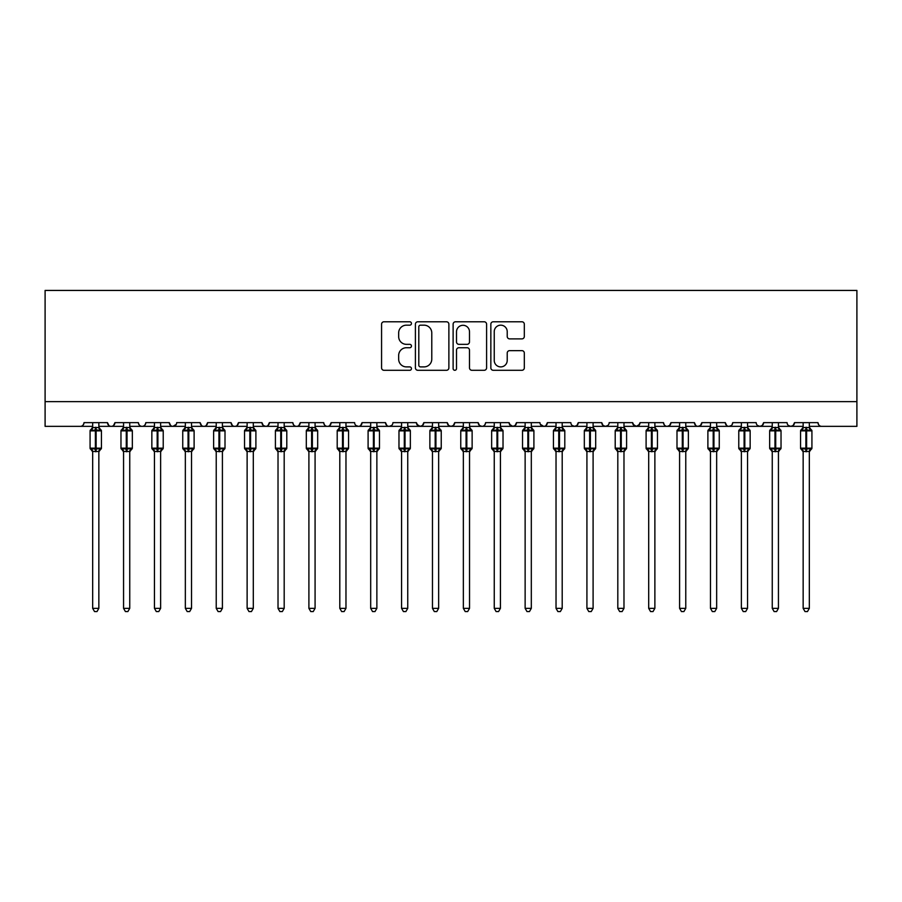 <?xml version="1.0" encoding="UTF-8"?>
<svg xmlns="http://www.w3.org/2000/svg" width="902" height="902" viewBox="0 0 902 902"><rect width="100%" height="100%" fill="white"/><g stroke="black" fill="none" stroke-linecap="round" stroke-linejoin="round"><path stroke-width="1.35" d="M411.459 323.48A1.703 1.703 0 0 0 409.767 321.777L383.993 321.777A2.424 2.424 0 0 0 381.569 324.201L381.569 367.869A2.424 2.424 0 0 0 383.993 370.294L409.767 370.294A1.703 1.703 0 0 0 411.459 368.591A1.703 1.703 0 0 0 409.767 366.9L406.43 366.9A7.757 7.757 0 0 1 398.661 359.131L398.661 355.489A7.757 7.757 0 0 1 406.43 347.732L409.767 347.732A1.703 1.703 0 0 0 411.459 346.03A1.703 1.703 0 0 0 409.767 344.338L406.43 344.338A7.757 7.757 0 0 1 398.661 336.57L398.661 332.939A7.757 7.757 0 0 1 406.43 325.171L409.767 325.171A1.703 1.703 0 0 0 411.459 323.48M521.886 338.881A2.424 2.424 0 0 0 524.321 336.457L524.321 324.201A2.424 2.424 0 0 0 521.886 321.777L493.27 321.777A2.424 2.424 0 0 0 490.846 324.201L490.846 367.869A2.424 2.424 0 0 0 493.27 370.294L521.886 370.294A2.424 2.424 0 0 0 524.321 367.869L524.321 353.065A2.424 2.424 0 0 0 521.886 350.641L509.641 350.641A2.424 2.424 0 0 0 507.217 353.065L507.217 360.405A6.483 6.483 0 0 1 500.723 366.9A6.483 6.483 0 0 1 494.24 360.405L494.24 331.665A6.483 6.483 0 0 1 500.723 325.171A6.483 6.483 0 0 1 507.217 331.665L507.217 336.457A2.424 2.424 0 0 0 509.641 338.881L521.886 338.881M45.1 401.638L856.9 401.638L856.9 290.433L45.1 290.433L45.1 426.353L80.312 426.353C82.285 426.42 83.514 425.18 84.021 422.643L107.496 422.643L108.849 425.507M448.88 324.201A2.424 2.424 0 0 0 446.456 321.777L417.829 321.777A2.424 2.424 0 0 0 415.405 324.201L415.405 367.869A2.424 2.424 0 0 0 417.829 370.294L446.456 370.294A2.424 2.424 0 0 0 448.88 367.869L448.88 324.201M455.544 321.777L484.171 321.777A2.424 2.424 0 0 1 486.595 324.201L486.595 367.869A2.424 2.424 0 0 1 484.171 370.294L471.926 370.294A2.424 2.424 0 0 1 469.491 367.869L469.491 350.156A2.424 2.424 0 0 0 467.067 347.732L458.949 347.732A2.424 2.424 0 0 0 456.513 350.156L456.513 368.591A1.703 1.703 0 0 1 454.822 370.294A1.703 1.703 0 0 1 453.12 368.591L453.12 324.201A2.424 2.424 0 0 1 455.544 321.777M98.848 426.353L111.205 426.353C109.243 426.42 108.003 425.18 107.496 422.643A3.709 3.709 0 0 0 111.205 426.353A3.709 3.709 0 0 0 114.915 422.643L138.389 422.643A3.709 3.709 0 0 0 142.099 426.353A3.709 3.709 0 0 0 145.808 422.643L169.283 422.643A3.709 3.709 0 0 0 172.981 426.353A3.709 3.709 0 0 0 176.691 422.643L200.165 422.643A3.709 3.709 0 0 0 203.875 426.353A3.709 3.709 0 0 0 207.584 422.643L231.059 422.643A3.709 3.709 0 0 0 234.768 426.353A3.709 3.709 0 0 0 238.478 422.643L261.952 422.643A3.709 3.709 0 0 0 265.662 426.353A3.709 3.709 0 0 0 269.36 422.643L292.846 422.643A3.709 3.709 0 0 0 296.544 426.353A3.709 3.709 0 0 0 300.253 422.643L323.728 422.643A3.709 3.709 0 0 0 327.437 426.353A3.709 3.709 0 0 0 331.147 422.643L354.621 422.643A3.709 3.709 0 0 0 358.331 426.353A3.709 3.709 0 0 0 362.04 422.643L385.515 422.643A3.709 3.709 0 0 0 389.224 426.353A3.709 3.709 0 0 0 392.922 422.643L416.408 422.643A3.709 3.709 0 0 0 420.106 426.353A3.709 3.709 0 0 0 423.816 422.643L447.291 422.643A3.709 3.709 0 0 0 451 426.353A3.709 3.709 0 0 0 454.709 422.643L478.184 422.643A3.709 3.709 0 0 0 481.893 426.353A3.709 3.709 0 0 0 485.592 422.643L509.078 422.643A3.709 3.709 0 0 0 512.776 426.353A3.709 3.709 0 0 0 516.485 422.643L539.96 422.643A3.709 3.709 0 0 0 543.669 426.353A3.709 3.709 0 0 0 547.379 422.643L570.853 422.643A3.709 3.709 0 0 0 574.563 426.353A3.709 3.709 0 0 0 578.272 422.643L601.747 422.643A3.709 3.709 0 0 0 605.456 426.353A3.709 3.709 0 0 0 609.154 422.643L632.64 422.643A3.709 3.709 0 0 0 636.338 426.353A3.709 3.709 0 0 0 640.048 422.643L663.522 422.643A3.709 3.709 0 0 0 667.232 426.353A3.709 3.709 0 0 0 670.941 422.643L694.416 422.643A3.709 3.709 0 0 0 698.125 426.353A3.709 3.709 0 0 0 701.835 422.643L725.309 422.643A3.709 3.709 0 0 0 729.019 426.353A3.709 3.709 0 0 0 732.717 422.643L756.192 422.643A3.709 3.709 0 0 0 759.901 426.353A3.709 3.709 0 0 0 763.611 422.643L787.085 422.643A3.709 3.709 0 0 0 790.795 426.353A3.709 3.709 0 0 0 794.504 422.643L817.979 422.643L818.666 424.797M794.504 422.643L793.151 425.507M763.611 422.643L762.258 425.507M732.717 422.643L732.029 424.797M716.662 426.353L729.019 426.353C727.046 426.42 725.817 425.18 725.309 422.643L726.662 425.507M701.835 422.643L700.471 425.507M685.768 426.353L698.125 426.353C696.152 426.42 694.923 425.18 694.416 422.643L695.769 425.507M670.941 422.643L669.588 425.507M654.875 426.353L667.232 426.353C665.27 426.42 664.03 425.18 663.522 422.643L664.21 424.797M640.048 422.643L638.695 425.507M632.64 422.643L633.993 425.507M601.747 422.643L603.1 425.507M578.272 422.643L576.908 425.507M531.312 426.353L543.669 426.353C545.642 426.42 546.871 425.18 547.379 422.643L546.026 425.507M516.485 422.643L515.132 425.507M509.078 422.643L510.431 425.507M478.184 422.643L479.537 425.507M454.709 422.643L453.356 425.507M447.291 422.643L448.644 425.507M423.816 422.643L422.463 425.507M416.408 422.643L417.761 425.507M376.867 426.353L389.224 426.353C387.251 426.42 386.022 425.18 385.515 422.643L386.868 425.507M345.973 426.353L358.331 426.353C360.293 426.42 361.533 425.18 362.04 422.643L360.676 425.507M315.08 426.353L327.437 426.353C329.399 426.42 330.639 425.18 331.147 422.643L329.794 425.507M284.186 426.353L296.544 426.353C298.517 426.42 299.746 425.18 300.253 422.643L298.9 425.507M253.304 426.353L265.662 426.353C267.623 426.42 268.864 425.18 269.36 422.643L268.007 425.507M261.952 422.643L263.305 425.507M222.411 426.353L234.768 426.353C236.73 426.42 237.97 425.18 238.478 422.643L237.113 425.507M247.125 426.353L234.768 426.353C232.806 426.42 231.566 425.18 231.059 422.643L232.412 425.507M191.517 426.353L203.875 426.353C205.848 426.42 207.077 425.18 207.584 422.643L206.231 425.507M216.232 426.353L203.875 426.353C201.913 426.42 200.672 425.18 200.165 422.643L201.529 425.507M160.635 426.353L172.981 426.353C171.019 426.42 169.79 425.18 169.283 422.643L170.636 425.507M123.563 426.353L111.205 426.353C113.167 426.42 114.407 425.18 114.915 422.643L113.562 425.507M817.979 422.643A3.709 3.709 0 0 0 821.688 426.353C819.715 426.42 818.486 425.18 817.979 422.643M856.9 401.638L856.9 426.353L809.331 426.353M80.312 426.353C82.285 426.42 83.514 425.18 84.021 422.643A3.709 3.709 0 0 1 80.312 426.353L92.669 426.353M129.741 426.353L142.099 426.353C144.061 426.42 145.301 425.18 145.808 422.643M154.456 426.353L142.099 426.353C140.126 426.42 138.897 425.18 138.389 422.643M185.338 426.353L172.981 426.353L176.296 424.323M278.019 426.353L265.662 426.353L263.271 425.473M308.901 426.353L296.544 426.353C294.582 426.42 293.342 425.18 292.846 422.643M339.795 426.353L327.437 426.353C325.475 426.42 324.235 425.18 323.728 422.643M370.688 426.353L358.331 426.353L355.94 425.473M401.57 426.353L389.224 426.353L391.603 425.473M407.749 426.353L420.106 426.353L422.497 425.473M432.464 426.353L420.106 426.353L416.803 424.323M438.643 426.353L451 426.353L453.39 425.473M463.357 426.353L451 426.353L448.61 425.473M469.536 426.353L481.893 426.353C483.855 426.42 485.096 425.18 485.592 422.643M494.251 426.353L481.893 426.353L479.503 425.473M500.43 426.353L512.776 426.353L515.166 425.473M525.133 426.353L512.776 426.353L509.472 424.323M556.027 426.353L543.669 426.353L540.366 424.323M562.205 426.353L574.563 426.353L576.953 425.473M586.92 426.353L574.563 426.353L572.172 425.473M593.099 426.353L605.456 426.353L607.835 425.473M617.814 426.353L605.456 426.353L603.066 425.473M623.981 426.353L636.338 426.353L639.653 424.323M648.696 426.353L636.338 426.353L633.035 424.323M679.589 426.353L667.232 426.353L669.622 425.473M710.483 426.353L698.125 426.353L700.504 425.473M741.365 426.353L729.019 426.353L731.398 425.473M747.544 426.353L759.901 426.353L762.291 425.473M772.259 426.353L759.901 426.353L757.522 425.473M778.437 426.353L790.795 426.353L793.185 425.473M803.152 426.353L790.795 426.353L788.404 425.473M420.501 325.171A1.703 1.703 0 0 0 418.799 326.874L418.799 365.197A1.703 1.703 0 0 0 420.501 366.9L424.019 366.9A7.757 7.757 0 0 0 431.776 359.131L431.776 332.939A7.757 7.757 0 0 0 424.019 325.171L420.501 325.171M469.491 331.778A6.483 6.483 0 0 0 463.008 325.295A6.483 6.483 0 0 0 456.513 331.778L456.513 341.914A2.424 2.424 0 0 0 458.949 344.338L467.067 344.338A2.424 2.424 0 0 0 469.491 341.914L469.491 331.778M92.669 451.868L90.076 448.159L101.441 448.159L101.441 430.863L98.848 427.142L100.629 429.702A1.24 1.24 0 0 1 101.441 430.863L90.076 430.863A1.24 1.24 0 0 1 90.888 429.702L90.076 430.863L90.076 448.159A1.24 1.24 0 0 0 90.888 449.32L91.779 448.395L95.386 449.264L99.75 448.395L100.28 449.196A2.717 2.593 0 0 0 98.848 451.474L92.669 451.474A2.717 2.593 0 0 0 91.249 449.196M101.441 448.159A1.24 1.24 0 0 1 100.629 449.32L98.848 451.868L101.441 448.159L101.441 430.863M92.669 427.537L98.848 427.537A2.717 2.593 180 0 0 100.28 429.826L99.75 430.615L96.131 429.747L91.779 430.615L91.249 429.826A2.717 2.593 180 0 0 92.669 427.537L92.669 422.643M92.669 427.672L91.779 430.615L91.249 429.826M98.848 451.462L98.848 608.354L92.669 608.354L92.669 451.462M98.848 422.643L98.848 427.559M98.848 427.672L99.75 430.615M91.779 448.395L92.669 451.35M99.75 448.395L98.848 451.35M98.848 608.354L96.999 611.567L94.53 611.567L92.669 608.354M123.563 451.868L120.969 448.159L132.335 448.159L132.335 430.863L129.741 427.142L131.523 429.702A1.24 1.24 0 0 1 132.335 430.863L120.969 430.863A1.24 1.24 0 0 1 121.781 429.702L120.969 430.863L120.969 448.159A1.24 1.24 0 0 0 121.781 449.32L122.661 448.395L126.28 449.264L130.632 448.395L131.162 449.196A2.717 2.593 0 0 0 129.741 451.474L123.563 451.474A2.717 2.593 0 0 0 122.131 449.196M132.335 448.159A1.24 1.24 0 0 1 131.523 449.32L129.741 451.868L132.335 448.159L132.335 430.863M123.563 427.537L129.741 427.537A2.717 2.593 180 0 0 131.162 429.826L130.632 430.615L127.024 429.747L122.661 430.615L122.131 429.826A2.717 2.593 180 0 0 123.563 427.537L123.563 422.643M154.456 451.868L151.852 448.159L163.228 448.159L163.228 430.863L160.635 427.142L162.416 429.702A1.24 1.24 0 0 1 163.228 430.863L151.852 430.863A1.24 1.24 0 0 1 152.663 429.702L151.852 430.863L151.852 448.159A1.24 1.24 0 0 0 152.663 449.32L153.554 448.395L157.173 449.264L161.526 448.395L162.056 449.196A2.717 2.593 0 0 0 160.635 451.474L154.456 451.474A2.717 2.593 0 0 0 153.024 449.196M163.228 448.159A1.24 1.24 0 0 1 162.416 449.32L160.635 451.868L163.228 448.159L163.228 430.863M154.456 427.537L160.635 427.537A2.717 2.593 180 0 0 162.056 429.826L161.526 430.615L157.906 429.747L153.554 430.615L153.024 429.826A2.717 2.593 180 0 0 154.456 427.537L154.456 422.643M185.338 451.868L182.745 448.159L194.11 448.159L194.11 430.863L191.517 427.142L193.31 429.702A1.24 1.24 0 0 1 194.11 430.863L182.745 430.863A1.24 1.24 0 0 1 183.557 429.702L182.745 430.863L182.745 448.159A1.24 1.24 0 0 0 183.557 449.32L184.448 448.395L188.056 449.264L192.419 448.395L192.949 449.196A2.717 2.593 0 0 0 191.517 451.474L185.338 451.474A2.717 2.593 0 0 0 183.918 449.196M194.11 448.159A1.24 1.24 0 0 1 193.31 449.32L191.517 451.868L194.11 448.159L194.11 430.863M185.338 427.537L191.517 427.537A2.717 2.593 180 0 0 192.949 429.826L192.419 430.615L188.8 429.747L184.448 430.615L183.918 429.826A2.717 2.593 180 0 0 185.338 427.537L185.338 422.643M216.232 451.868L213.639 448.159L225.004 448.159L225.004 430.863L222.411 427.142L224.192 429.702A1.24 1.24 0 0 1 225.004 430.863L213.639 430.863A1.24 1.24 0 0 1 214.45 429.702L213.639 430.863L213.639 448.159A1.24 1.24 0 0 0 214.45 449.32L215.341 448.395L218.949 449.264L223.313 448.395L223.843 449.196A2.717 2.593 0 0 0 222.411 451.474L216.232 451.474A2.717 2.593 0 0 0 214.8 449.196M225.004 448.159A1.24 1.24 0 0 1 224.192 449.32L222.411 451.868L225.004 448.159L225.004 430.863M216.232 427.537L222.411 427.537A2.717 2.593 180 0 0 223.843 429.826L223.313 430.615L219.693 429.747L215.341 430.615L214.8 429.826A2.717 2.593 180 0 0 216.232 427.537L216.232 422.643M123.563 427.672L122.661 430.615L122.131 429.826M129.741 451.462L129.741 608.354L123.563 608.354L123.563 451.462M129.741 422.643L129.741 427.559M129.741 427.672L130.632 430.615M122.661 448.395L123.563 451.35M130.632 448.395L129.741 451.35M129.741 608.354L127.881 611.567L125.412 611.567L123.563 608.354M154.445 427.672L153.554 430.615L153.024 429.826M160.635 451.462L160.635 608.354L154.456 608.354L154.456 451.462M160.635 422.643L160.635 427.559M160.635 427.672L161.526 430.615M153.554 448.395L154.445 451.35M161.526 448.395L160.635 451.35M160.635 608.354L158.775 611.567L156.305 611.567L154.456 608.354M185.338 427.672L184.448 430.615L183.918 429.826M191.517 451.462L191.517 608.354L185.338 608.354L185.338 451.462M191.517 422.643L191.517 427.559M191.517 427.672L192.419 430.615M184.448 448.395L185.338 451.35M192.419 448.395L191.517 451.35M191.517 608.354L189.668 611.567L187.199 611.567L185.338 608.354M216.232 427.672L215.341 430.615L214.8 429.826M222.411 451.462L222.411 608.354L216.232 608.354L216.232 451.462M222.411 422.643L222.411 427.559M222.411 427.672L223.313 430.615M215.341 448.395L216.232 451.35M223.313 448.395L222.411 451.35M222.411 608.354L220.562 611.567L218.092 611.567L216.232 608.354M247.125 451.868L244.532 448.159L255.897 448.159L255.897 430.863L253.304 427.142L255.086 429.702A1.24 1.24 0 0 1 255.897 430.863L244.532 430.863A1.24 1.24 0 0 1 245.344 429.702L244.532 430.863L244.532 448.159A1.24 1.24 0 0 0 245.344 449.32L246.223 448.395L249.843 449.264L254.195 448.395L254.725 449.196A2.717 2.593 0 0 0 253.304 451.474L247.125 451.474A2.717 2.593 0 0 0 245.694 449.196M255.897 448.159A1.24 1.24 0 0 1 255.086 449.32L253.304 451.868L255.897 448.159L255.897 430.863M247.125 427.537L253.304 427.537A2.717 2.593 180 0 0 254.725 429.826L254.195 430.615L250.587 429.747L246.223 430.615L245.694 429.826A2.717 2.593 180 0 0 247.125 427.537L247.125 422.643M247.125 427.672L246.223 430.615L245.694 429.826M253.304 451.462L253.304 608.354L247.125 608.354L247.125 451.462M253.304 422.643L253.304 427.559M253.304 427.672L254.195 430.615M246.223 448.395L247.125 451.35M254.195 448.395L253.304 451.35M253.304 608.354L251.444 611.567L248.975 611.567L247.125 608.354M278.019 451.868L275.414 448.159L286.791 448.159L286.791 430.863L284.186 427.142L285.979 429.702A1.24 1.24 0 0 1 286.791 430.863L275.414 430.863A1.24 1.24 0 0 1 276.226 429.702L275.414 430.863L275.414 448.159A1.24 1.24 0 0 0 276.226 449.32L277.117 448.395L280.736 449.264L285.088 448.395L285.618 449.196A2.717 2.593 0 0 0 284.186 451.474L278.019 451.474A2.717 2.593 0 0 0 276.587 449.196M286.791 448.159A1.24 1.24 0 0 1 285.979 449.32L284.186 451.868L286.791 448.159L286.791 430.863M278.019 427.537L284.186 427.537A2.717 2.593 180 0 0 285.618 429.826L285.088 430.615L281.469 429.747L277.117 430.615L276.587 429.826A2.717 2.593 180 0 0 278.019 427.537L278.019 422.643M278.008 427.672L277.117 430.615L276.587 429.826M284.186 451.462L284.186 608.354L278.019 608.354L278.019 451.462M284.186 422.643L284.186 427.559M284.198 427.672L285.088 430.615M277.117 448.395L278.008 451.35M285.088 448.395L284.198 451.35M284.186 608.354L282.337 611.567L279.868 611.567L278.019 608.354M308.901 451.868L306.308 448.159L317.673 448.159L317.673 430.863L315.08 427.142L316.861 429.702A1.24 1.24 0 0 1 317.673 430.863L306.308 430.863A1.24 1.24 0 0 1 307.12 429.702L306.308 430.863L306.308 448.159A1.24 1.24 0 0 0 307.12 449.32L308.01 448.395L311.618 449.264L315.982 448.395L316.512 449.196A2.717 2.593 0 0 0 315.08 451.474L308.901 451.474A2.717 2.593 0 0 0 307.481 449.196M317.673 448.159A1.24 1.24 0 0 1 316.861 449.32L315.08 451.868L317.673 448.159L317.673 430.863M308.901 427.537L315.08 427.537A2.717 2.593 180 0 0 316.512 429.826L315.982 430.615L312.363 429.747L308.01 430.615L307.481 429.826A2.717 2.593 180 0 0 308.901 427.537L308.901 422.643M308.901 427.672L308.01 430.615L307.481 429.826M315.08 451.462L315.08 608.354L308.901 608.354L308.901 451.462M315.08 422.643L315.08 427.559M315.08 427.672L315.982 430.615M308.01 448.395L308.901 451.35M315.982 448.395L315.08 451.35M315.08 608.354L313.231 611.567L310.762 611.567L308.901 608.354M339.795 451.868L337.201 448.159L348.567 448.159L348.567 430.863L345.973 427.142L347.755 429.702A1.24 1.24 0 0 1 348.567 430.863L337.201 430.863A1.24 1.24 0 0 1 338.013 429.702L337.201 430.863L337.201 448.159A1.24 1.24 0 0 0 338.013 449.32L338.893 448.395L342.512 449.264L346.864 448.395L347.405 449.196A2.717 2.593 0 0 0 345.973 451.474L339.795 451.474A2.717 2.593 0 0 0 338.363 449.196M348.567 448.159A1.24 1.24 0 0 1 347.755 449.32L345.973 451.868L348.567 448.159L348.567 430.863M339.795 427.537L345.973 427.537A2.717 2.593 180 0 0 347.405 429.826L346.864 430.615L343.256 429.747L338.893 430.615L338.363 429.826A2.717 2.593 180 0 0 339.795 427.537L339.795 422.643M339.795 427.672L338.893 430.615L338.363 429.826M345.973 451.462L345.973 608.354L339.795 608.354L339.795 451.462M345.973 422.643L345.973 427.559M345.973 427.672L346.864 430.615M338.893 448.395L339.795 451.35M346.864 448.395L345.973 451.35M345.973 608.354L344.113 611.567L341.644 611.567L339.795 608.354M370.688 451.868L368.095 448.159L379.46 448.159L379.46 430.863L376.867 427.142L378.648 429.702A1.24 1.24 0 0 1 379.46 430.863L368.095 430.863A1.24 1.24 0 0 1 368.895 429.702L368.095 430.863L368.095 448.159A1.24 1.24 0 0 0 368.895 449.32L369.786 448.395L373.405 449.264L377.758 448.395L378.288 449.196A2.717 2.593 0 0 0 376.867 451.474L370.688 451.474A2.717 2.593 0 0 0 369.256 449.196M379.46 448.159A1.24 1.24 0 0 1 378.648 449.32L376.867 451.868L379.46 448.159L379.46 430.863M370.688 427.537L376.867 427.537A2.717 2.593 180 0 0 378.288 429.826L377.758 430.615L374.15 429.747L369.786 430.615L369.256 429.826A2.717 2.593 180 0 0 370.688 427.537L370.688 422.643M370.688 427.672L369.786 430.615L369.256 429.826M376.867 451.462L376.867 608.354L370.688 608.354L370.688 451.462M376.867 422.643L376.867 427.559M376.867 427.672L377.758 430.615M369.786 448.395L370.688 451.35L369.786 448.395M377.758 448.395L376.867 451.35M376.867 608.354L375.007 611.567L372.537 611.567L370.688 608.354M401.57 451.868L398.977 448.159L410.354 448.159L410.354 430.863L407.749 427.142L409.542 429.702A1.24 1.24 0 0 1 410.354 430.863L398.977 430.863A1.24 1.24 0 0 1 399.789 429.702L398.977 430.863L398.977 448.159A1.24 1.24 0 0 0 399.789 449.32L400.68 448.395L404.299 449.264L408.651 448.395L409.181 449.196A2.717 2.593 0 0 0 407.749 451.474L401.57 451.474A2.717 2.593 0 0 0 400.15 449.196M410.354 448.159A1.24 1.24 0 0 1 409.542 449.32L407.749 451.868L410.354 448.159L410.354 430.863M401.57 427.537L407.749 427.537A2.717 2.593 180 0 0 409.181 429.826L408.651 430.615L405.032 429.747L400.68 430.615L400.15 429.826A2.717 2.593 180 0 0 401.57 427.537L401.57 422.643M401.57 427.672L400.68 430.615L400.15 429.826M407.749 451.462L407.749 608.354L401.57 608.354L401.57 451.462M407.749 422.643L407.749 427.559M407.76 427.672L408.651 430.615M400.68 448.395L401.57 451.35L400.68 448.395M408.651 448.395L407.76 451.35M407.749 608.354L405.9 611.567L403.431 611.567L401.57 608.354M432.464 451.868L429.871 448.159L441.236 448.159L441.236 430.863L438.643 427.142L440.424 429.702A1.24 1.24 0 0 1 441.236 430.863L429.871 430.863A1.24 1.24 0 0 1 430.682 429.702L429.871 430.863L429.871 448.159A1.24 1.24 0 0 0 430.682 449.32L431.573 448.395L435.181 449.264L439.545 448.395L440.075 449.196A2.717 2.593 0 0 0 438.643 451.474L432.464 451.474A2.717 2.593 0 0 0 431.043 449.196M441.236 448.159A1.24 1.24 0 0 1 440.424 449.32L438.643 451.868L441.236 448.159L441.236 430.863M432.464 427.537L438.643 427.537A2.717 2.593 180 0 0 440.075 429.826L439.545 430.615L435.925 429.747L431.573 430.615L431.043 429.826A2.717 2.593 180 0 0 432.464 427.537L432.464 422.643M432.464 427.672L431.573 430.615L431.043 429.826M438.643 451.462L438.643 608.354L432.464 608.354L432.464 451.462M438.643 422.643L438.643 427.559M438.643 427.672L439.545 430.615M431.573 448.395L432.464 451.35L431.573 448.395M439.545 448.395L438.643 451.35M438.643 608.354L436.793 611.567L434.324 611.567L432.464 608.354M463.357 451.868L460.764 448.159L472.129 448.159L472.129 430.863L469.536 427.142L471.318 429.702A1.24 1.24 0 0 1 472.129 430.863L460.764 430.863A1.24 1.24 0 0 1 461.576 429.702L460.764 430.863L460.764 448.159A1.24 1.24 0 0 0 461.576 449.32L462.455 448.395L466.075 449.264L470.427 448.395L470.957 449.196A2.717 2.593 0 0 0 469.536 451.474L463.357 451.474A2.717 2.593 0 0 0 461.925 449.196M472.129 448.159A1.24 1.24 0 0 1 471.318 449.32L469.536 451.868L472.129 448.159L472.129 430.863M463.357 427.537L469.536 427.537A2.717 2.593 180 0 0 470.957 429.826L470.427 430.615L466.819 429.747L462.455 430.615L461.925 429.826A2.717 2.593 180 0 0 463.357 427.537L463.357 422.643M463.357 427.672L462.455 430.615L461.925 429.826M469.536 451.462L469.536 608.354L463.357 608.354L463.357 451.462M469.536 422.643L469.536 427.559M469.536 427.672L470.427 430.615M462.455 448.395L463.357 451.35L462.455 448.395M470.427 448.395L469.536 451.35M469.536 608.354L467.676 611.567L465.207 611.567L463.357 608.354M494.251 451.868L491.646 448.159L503.023 448.159L503.023 430.863L500.43 427.142L502.211 429.702A1.24 1.24 0 0 1 503.023 430.863L491.646 430.863A1.24 1.24 0 0 1 492.458 429.702L491.646 430.863L491.646 448.159A1.24 1.24 0 0 0 492.458 449.32L493.349 448.395L496.968 449.264L501.32 448.395L501.85 449.196A2.717 2.593 0 0 0 500.43 451.474L494.251 451.474A2.717 2.593 0 0 0 492.819 449.196M503.023 448.159A1.24 1.24 0 0 1 502.211 449.32L500.43 451.868L503.023 448.159L503.023 430.863M494.251 427.537L500.43 427.537A2.717 2.593 180 0 0 501.85 429.826L501.32 430.615L497.701 429.747L493.349 430.615L492.819 429.826A2.717 2.593 180 0 0 494.251 427.537L494.251 422.643M494.24 427.672L493.349 430.615L492.819 429.826M500.43 451.462L500.43 608.354L494.251 608.354L494.251 451.462M500.43 422.643L500.43 427.559M500.43 427.672L501.32 430.615M493.349 448.395L494.24 451.35L493.349 448.395M501.32 448.395L500.43 451.35M500.43 608.354L498.569 611.567L496.1 611.567L494.251 608.354M525.133 451.868L522.54 448.159L533.905 448.159L533.905 430.863L531.312 427.142L533.105 429.702A1.24 1.24 0 0 1 533.905 430.863L522.54 430.863A1.24 1.24 0 0 1 523.352 429.702L522.54 430.863L522.54 448.159A1.24 1.24 0 0 0 523.352 449.32L524.242 448.395L527.85 449.264L532.214 448.395L532.744 449.196A2.717 2.593 0 0 0 531.312 451.474L525.133 451.474A2.717 2.593 0 0 0 523.712 449.196M533.905 448.159A1.24 1.24 0 0 1 533.105 449.32L531.312 451.868L533.905 448.159L533.905 430.863M525.133 427.537L531.312 427.537A2.717 2.593 180 0 0 532.744 429.826L532.214 430.615L528.595 429.747L524.242 430.615L523.712 429.826A2.717 2.593 180 0 0 525.133 427.537L525.133 422.643M525.133 427.672L524.242 430.615L523.712 429.826M531.312 451.462L531.312 608.354L525.133 608.354L525.133 451.462M531.312 422.643L531.312 427.559M531.312 427.672L532.214 430.615M524.242 448.395L525.133 451.35L524.242 448.395M532.214 448.395L531.312 451.35M531.312 608.354L529.463 611.567L526.993 611.567L525.133 608.354M556.027 451.868L553.433 448.159L564.799 448.159L564.799 430.863L562.205 427.142L563.987 429.702A1.24 1.24 0 0 1 564.799 430.863L553.433 430.863A1.24 1.24 0 0 1 554.245 429.702L553.433 430.863L553.433 448.159A1.24 1.24 0 0 0 554.245 449.32L555.136 448.395L558.744 449.264L563.107 448.395L563.637 449.196A2.717 2.593 0 0 0 562.205 451.474L556.027 451.474A2.717 2.593 0 0 0 554.595 449.196M564.799 448.159A1.24 1.24 0 0 1 563.987 449.32L562.205 451.868L564.799 448.159L564.799 430.863M556.027 427.537L562.205 427.537A2.717 2.593 180 0 0 563.637 429.826L563.107 430.615L559.488 429.747L555.136 430.615L554.595 429.826A2.717 2.593 180 0 0 556.027 427.537L556.027 422.643M556.027 427.672L555.136 430.615L554.595 429.826M562.205 451.462L562.205 608.354L556.027 608.354L556.027 451.462M562.205 422.643L562.205 427.559M562.205 427.672L563.107 430.615M555.136 448.395L556.027 451.35L555.136 448.395M563.107 448.395L562.205 451.35M562.205 608.354L560.356 611.567L557.887 611.567L556.027 608.354M586.92 451.868L584.327 448.159L595.692 448.159L595.692 430.863L593.099 427.142L594.88 429.702A1.24 1.24 0 0 1 595.692 430.863L584.327 430.863A1.24 1.24 0 0 1 585.139 429.702L584.327 430.863L584.327 448.159A1.24 1.24 0 0 0 585.139 449.32L586.018 448.395L589.637 449.264L593.99 448.395L594.519 449.196A2.717 2.593 0 0 0 593.099 451.474L586.92 451.474A2.717 2.593 0 0 0 585.488 449.196M595.692 448.159A1.24 1.24 0 0 1 594.88 449.32L593.099 451.868L595.692 448.159L595.692 430.863M586.92 427.537L593.099 427.537A2.717 2.593 180 0 0 594.519 429.826L593.99 430.615L590.382 429.747L586.018 430.615L585.488 429.826A2.717 2.593 180 0 0 586.92 427.537L586.92 422.643M586.92 427.672L586.018 430.615L585.488 429.826M593.099 451.462L593.099 608.354L586.92 608.354L586.92 451.462M593.099 422.643L593.099 427.559M593.099 427.672L593.99 430.615M586.018 448.395L586.92 451.35L586.018 448.395M593.99 448.395L593.099 451.35M593.099 608.354L591.238 611.567L588.769 611.567L586.92 608.354M617.814 451.868L615.209 448.159L626.586 448.159L626.586 430.863L623.981 427.142L625.774 429.702A1.24 1.24 0 0 1 626.586 430.863L615.209 430.863A1.24 1.24 0 0 1 616.021 429.702L615.209 430.863L615.209 448.159A1.24 1.24 0 0 0 616.021 449.32L616.912 448.395L620.531 449.264L624.883 448.395L625.413 449.196A2.717 2.593 0 0 0 623.981 451.474L617.814 451.474A2.717 2.593 0 0 0 616.382 449.196M626.586 448.159A1.24 1.24 0 0 1 625.774 449.32L623.981 451.868L626.586 448.159L626.586 430.863M617.814 427.537L623.981 427.537A2.717 2.593 180 0 0 625.413 429.826L624.883 430.615L621.264 429.747L616.912 430.615L616.382 429.826A2.717 2.593 180 0 0 617.814 427.537L617.814 422.643M617.802 427.672L616.912 430.615L616.382 429.826M623.981 451.462L623.981 608.354L617.814 608.354L617.814 451.462M623.981 422.643L623.981 427.559M623.992 427.672L624.883 430.615M616.912 448.395L617.802 451.35L616.912 448.395M624.883 448.395L623.992 451.35M623.981 608.354L622.132 611.567L619.663 611.567L617.814 608.354M648.696 451.868L646.103 448.159L657.468 448.159L657.468 430.863L654.875 427.142L656.656 429.702A1.24 1.24 0 0 1 657.468 430.863L646.103 430.863A1.24 1.24 0 0 1 646.914 429.702L646.103 430.863L646.103 448.159A1.24 1.24 0 0 0 646.914 449.32L647.805 448.395L651.413 449.264L655.777 448.395L656.306 449.196A2.717 2.593 0 0 0 654.875 451.474L648.696 451.474A2.717 2.593 0 0 0 647.275 449.196M657.468 448.159A1.24 1.24 0 0 1 656.656 449.32L654.875 451.868L657.468 448.159L657.468 430.863M648.696 427.537L654.875 427.537A2.717 2.593 180 0 0 656.306 429.826L655.777 430.615L652.157 429.747L647.805 430.615L647.275 429.826A2.717 2.593 180 0 0 648.696 427.537L648.696 422.643M648.696 427.672L647.805 430.615L647.275 429.826M654.875 451.462L654.875 608.354L648.696 608.354L648.696 451.462M654.875 422.643L654.875 427.559M654.875 427.672L655.777 430.615M647.805 448.395L648.696 451.35L647.805 448.395M655.777 448.395L654.875 451.35M654.875 608.354L653.025 611.567L650.556 611.567L648.696 608.354M679.589 451.868L676.996 448.159L688.361 448.159L688.361 430.863L685.768 427.142L687.549 429.702A1.24 1.24 0 0 1 688.361 430.863L676.996 430.863A1.24 1.24 0 0 1 677.808 429.702L676.996 430.863L676.996 448.159A1.24 1.24 0 0 0 677.808 449.32L678.687 448.395L682.307 449.264L686.659 448.395L687.2 449.196A2.717 2.593 0 0 0 685.768 451.474L679.589 451.474A2.717 2.593 0 0 0 678.157 449.196M688.361 448.159A1.24 1.24 0 0 1 687.549 449.32L685.768 451.868L688.361 448.159L688.361 430.863M679.589 427.537L685.768 427.537A2.717 2.593 180 0 0 687.2 429.826L686.659 430.615L683.051 429.747L678.687 430.615L678.157 429.826A2.717 2.593 180 0 0 679.589 427.537L679.589 422.643M679.589 427.672L678.687 430.615L678.157 429.826M685.768 451.462L685.768 608.354L679.589 608.354L679.589 451.462M685.768 422.643L685.768 427.559M685.768 427.672L686.659 430.615M678.687 448.395L679.589 451.35L678.687 448.395M686.659 448.395L685.768 451.35M685.768 608.354L683.908 611.567L681.438 611.567L679.589 608.354M710.483 451.868L707.89 448.159L719.255 448.159L719.255 430.863L716.662 427.142L718.443 429.702A1.24 1.24 0 0 1 719.255 430.863L707.89 430.863A1.24 1.24 0 0 1 708.69 429.702L707.89 430.863L707.89 448.159A1.24 1.24 0 0 0 708.69 449.32L709.581 448.395L713.2 449.264L717.552 448.395L718.082 449.196A2.717 2.593 0 0 0 716.662 451.474L710.483 451.474A2.717 2.593 0 0 0 709.051 449.196M719.255 448.159A1.24 1.24 0 0 1 718.443 449.32L716.662 451.868L719.255 448.159L719.255 430.863M710.483 427.537L716.662 427.537A2.717 2.593 180 0 0 718.082 429.826L717.552 430.615L713.944 429.747L709.581 430.615L709.051 429.826A2.717 2.593 180 0 0 710.483 427.537L710.483 422.643M710.483 427.672L709.581 430.615L709.051 429.826M716.662 451.462L716.662 608.354L710.483 608.354L710.483 451.462M716.662 422.643L716.662 427.559M716.662 427.672L717.552 430.615M709.581 448.395L710.483 451.35L709.581 448.395M717.552 448.395L716.662 451.35M716.662 608.354L714.801 611.567L712.332 611.567L710.483 608.354M741.365 451.868L738.772 448.159L750.148 448.159L750.148 430.863L747.544 427.142L749.337 429.702A1.24 1.24 0 0 1 750.148 430.863L738.772 430.863A1.24 1.24 0 0 1 739.584 429.702L738.772 430.863L738.772 448.159A1.24 1.24 0 0 0 739.584 449.32L740.474 448.395L744.094 449.264L748.446 448.395L748.976 449.196A2.717 2.593 0 0 0 747.544 451.474L741.365 451.474A2.717 2.593 0 0 0 739.944 449.196M750.148 448.159A1.24 1.24 0 0 1 749.337 449.32L747.544 451.868L750.148 448.159L750.148 430.863M741.365 427.537L747.544 427.537A2.717 2.593 180 0 0 748.976 429.826L748.446 430.615L744.827 429.747L740.474 430.615L739.944 429.826A2.717 2.593 180 0 0 741.365 427.537L741.365 422.643M741.365 427.672L740.474 430.615L739.944 429.826M747.544 451.462L747.544 608.354L741.365 608.354L741.365 451.462M747.544 422.643L747.544 427.559M747.555 427.672L748.446 430.615M740.474 448.395L741.365 451.35L740.474 448.395M748.446 448.395L747.555 451.35M747.544 608.354L745.695 611.567L743.225 611.567L741.365 608.354M772.259 451.868L769.665 448.159L781.031 448.159L781.031 430.863L778.437 427.142L780.219 429.702A1.24 1.24 0 0 1 781.031 430.863L769.665 430.863A1.24 1.24 0 0 1 770.477 429.702L769.665 430.863L769.665 448.159A1.24 1.24 0 0 0 770.477 449.32L771.368 448.395L774.976 449.264L779.339 448.395L779.869 449.196A2.717 2.593 0 0 0 778.437 451.474L772.259 451.474A2.717 2.593 0 0 0 770.838 449.196M781.031 448.159A1.24 1.24 0 0 1 780.219 449.32L778.437 451.868L781.031 448.159L781.031 430.863M772.259 427.537L778.437 427.537A2.717 2.593 180 0 0 779.869 429.826L779.339 430.615L775.72 429.747L771.368 430.615L770.838 429.826A2.717 2.593 180 0 0 772.259 427.537L772.259 422.643M772.259 427.672L771.368 430.615L770.838 429.826M778.437 451.462L778.437 608.354L772.259 608.354L772.259 451.462M778.437 422.643L778.437 427.559M778.437 427.672L779.339 430.615M771.368 448.395L772.259 451.35L771.368 448.395M779.339 448.395L778.437 451.35M778.437 608.354L776.588 611.567L774.119 611.567L772.259 608.354M803.152 451.868L800.559 448.159L811.924 448.159L811.924 430.863L809.331 427.142L811.112 429.702A1.24 1.24 0 0 1 811.924 430.863L800.559 430.863L800.559 448.159A1.24 1.24 0 0 0 801.371 449.32L802.25 448.395L805.869 449.264L810.221 448.395L810.751 449.196A2.717 2.593 0 0 0 809.331 451.474L803.152 451.474A2.717 2.593 0 0 0 801.72 449.196M811.924 448.159A1.24 1.24 0 0 1 811.112 449.32L809.331 451.868L811.924 448.159L811.924 430.863M803.152 427.537L809.331 427.537A2.717 2.593 180 0 0 810.751 429.826L810.221 430.615L806.613 429.747L802.25 430.615L801.371 429.702A1.24 1.24 0 0 0 800.559 430.863L801.72 429.826A2.717 2.593 180 0 0 803.152 427.537L803.152 422.643M803.152 427.672L802.25 430.615L801.72 429.826M809.331 451.462L809.331 608.354L803.152 608.354L803.152 451.462M809.331 422.643L809.331 427.559M809.331 427.672L810.221 430.615M802.25 448.395L803.152 451.35L802.25 448.395M810.221 448.395L809.331 451.35M809.331 608.354L807.47 611.567L805.001 611.567L803.152 608.354M95.386 427.3L95.386 451.71M96.131 451.71L96.131 427.3M126.28 427.3L126.28 451.71M127.024 451.71L127.024 427.3M157.173 427.3L157.173 451.71M157.906 451.71L157.906 427.3M188.056 427.3L188.056 451.71M188.8 451.71L188.8 427.3M218.949 427.3L218.949 451.71M219.693 451.71L219.693 427.3M249.843 427.3L249.843 451.71M250.587 451.71L250.587 427.3M280.736 427.3L280.736 451.71M281.469 451.71L281.469 427.3M311.618 427.3L311.618 451.71M312.363 451.71L312.363 427.3M342.512 427.3L342.512 451.71M343.256 451.71L343.256 427.3M373.405 427.3L373.405 451.71M374.15 451.71L374.15 427.3M404.299 427.3L404.299 451.71M405.032 451.71L405.032 427.3M435.181 427.3L435.181 451.71M435.925 451.71L435.925 427.3M466.075 427.3L466.075 451.71M466.819 451.71L466.819 427.3M496.968 427.3L496.968 451.71M497.701 451.71L497.701 427.3M527.85 427.3L527.85 451.71M528.595 451.71L528.595 427.3M558.744 427.3L558.744 451.71M559.488 451.71L559.488 427.3M589.637 427.3L589.637 451.71M590.382 451.71L590.382 427.3M620.531 427.3L620.531 451.71M621.264 451.71L621.264 427.3M651.413 427.3L651.413 451.71M652.157 451.71L652.157 427.3M682.307 427.3L682.307 451.71M683.051 451.71L683.051 427.3M713.2 427.3L713.2 451.71M713.944 451.71L713.944 427.3M744.094 427.3L744.094 451.71M744.827 451.71L744.827 427.3M774.976 427.3L774.976 451.71M775.72 451.71L775.72 427.3M805.869 427.3L805.869 451.71M806.613 451.71L806.613 427.3M90.888 429.702L92.669 427.142M121.781 429.702L123.563 427.142M152.663 429.702L154.456 427.142M183.557 429.702L185.338 427.142M214.45 429.702L216.232 427.142M245.344 429.702L247.125 427.142M276.226 429.702L278.019 427.142M307.12 429.702L308.901 427.142M338.013 429.702L339.795 427.142M368.895 429.702L370.688 427.142M399.789 429.702L401.57 427.142M430.682 429.702L432.464 427.142M461.576 429.702L463.357 427.142M492.458 429.702L494.251 427.142M523.352 429.702L525.133 427.142M554.245 429.702L556.027 427.142M585.139 429.702L586.92 427.142M616.021 429.702L617.814 427.142M646.914 429.702L648.696 427.142M677.808 429.702L679.589 427.142M708.69 429.702L710.483 427.142M739.584 429.702L741.365 427.142M770.477 429.702L772.259 427.142M800.559 448.159L800.559 430.863M801.371 429.702L803.152 427.142"/></g></svg>
